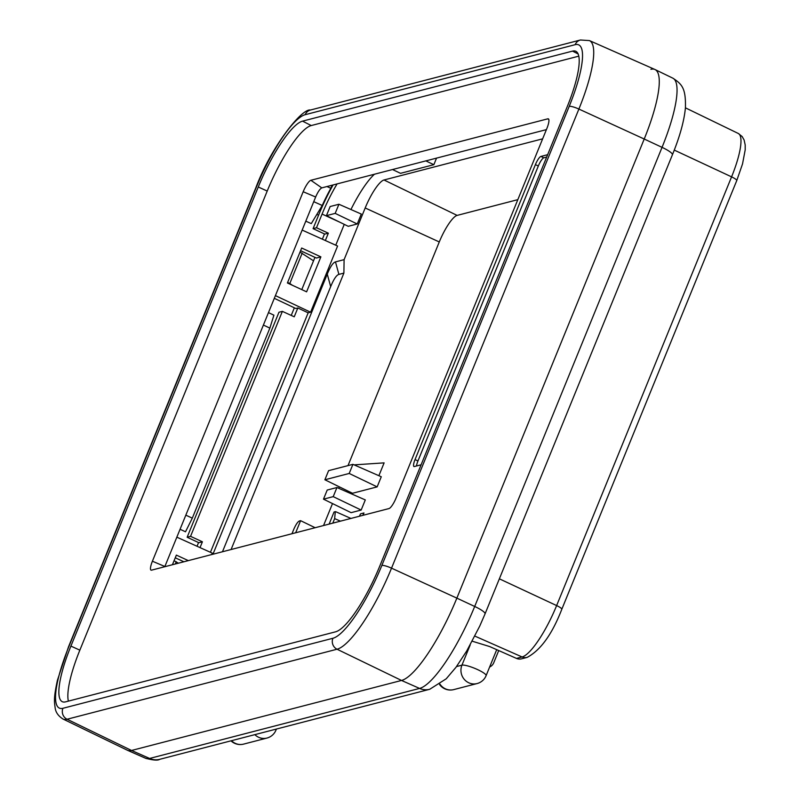 <?xml version="1.0" encoding="UTF-8"?>
<svg xmlns="http://www.w3.org/2000/svg" width="800" height="800" viewBox="0 0 800 800"><rect width="100%" height="100%" fill="white"/><g stroke="black" fill="none" stroke-linecap="round" stroke-linejoin="round"><path stroke-width="1.2" d="M415.03 459.6L417.96 460.96L538.33 165.99L535.4 164.63L415.03 459.6A8.31 1.97 114.8 0 0 413.95 466.52A8.31 1.97 114.8 0 0 414.36 466.54L421.1 464.79M535.4 164.63A8.31 1.97 114.8 0 1 540.91 156.44L543.84 157.8L546.68 157.06M547.65 154.69L540.91 156.44M578.81 56.15L311.25 125.55A66.49 15.75 -65.2 0 0 267.21 191.06L79.85 650.16A66.49 15.75 -65.2 0 0 68.38 701.13M152.4 561.22L303.18 191.73A11.63 2.75 114.8 0 1 310.88 180.28L547.78 118.83A11.63 2.75 114.8 0 1 548.45 118.92A11.63 2.75 114.8 0 1 546.85 128.53L396.07 498.02A10.71 2.54 114.8 0 1 388.97 508.57L151.54 570.16A10.71 2.54 114.8 0 1 151.12 570.17A10.71 2.54 114.8 0 1 152.4 561.22L164.87 566.5L315.65 197.01C317.9 191.85 319.95 188.81 321.79 187.88L546.41 129.62M569.22 106.34A73.91 17.5 -65.2 0 0 575.15 44.68L305.17 114.7A73.91 17.5 -65.2 0 0 256.21 187.53L68.85 646.63A73.91 17.5 -65.2 0 0 62.93 708.29L332.91 638.27A73.91 17.5 -65.2 0 0 381.86 565.44L569.22 106.34A8.35 1.55 22.2 0 1 578.89 109.06A82.26 19.48 -65.2 0 0 589.42 40.58L654.91 69.48A83.54 19.79 114.8 0 1 644.22 139.02A83.54 19.79 -65.2 0 0 655.06 69.55A83.54 19.79 -65.2 0 0 650.91 69.32M381.86 565.44A8.35 1.55 22.2 0 1 391.53 568.16L456.86 598.13L644.22 139.02L662.05 147.35L474.69 606.46A83.19 19.7 114.8 0 1 419.58 688.42L149.61 758.45A83.19 19.7 114.8 0 1 145.63 758.29L127.54 750.32A83.54 19.79 -65.2 0 0 131.54 750.47L401.52 680.45A83.54 19.79 -65.2 0 0 456.86 598.13A83.54 19.79 114.8 0 1 401.52 680.45L419.58 688.42A16.71 15.94 -104.5 0 0 429.72 689.28L159.75 759.31A16.71 15.94 -104.5 0 1 149.61 758.45L131.54 750.47A83.54 19.79 114.8 0 1 127.39 750.24L62.98 719.02A82.26 19.48 -65.2 0 0 67.07 719.24L337.04 649.22L401.52 680.45L131.54 750.47L67.07 719.24A8.35 7.97 75.5 0 1 62.93 708.29M301.78 289.61L314.94 257.35M322.36 239.18L324.49 233.96M197.04 546.26L198.55 542.56M291.24 315.43L294.35 307.81M572.52 51.11L302.54 121.14A66.84 15.83 -65.2 0 0 258.27 186.99L70.91 646.1A66.84 15.83 -65.2 0 0 62.42 701.76A66.84 15.83 -65.2 0 0 65.55 701.86L335.53 631.83A66.84 15.83 -65.2 0 0 379.81 565.98L567.16 106.87A66.84 15.83 -65.2 0 0 575.9 51.32A66.84 15.83 -65.2 0 0 572.52 51.11L578.15 53.96M185.82 515.15L192.31 518.14L269.86 328.11L263.4 325.05M192.31 518.14L185.51 531.78L180.06 529.26M268.48 312.61L273.91 315.18L269.86 328.11M313.75 201.67L322.23 205.48A55.14 13.06 114.8 0 1 330.85 188.26L332.09 185.21M322.23 205.48L311.28 223.61L305.8 221.16M326.95 186.54L330.85 188.26M313.53 260.82L300.01 252.1M302.2 253.11L289.8 283.52L287.6 282.5M292.39 285.28L289.8 283.52M178.42 563.19L174.07 560.7M176.26 561.72L175.34 563.98M417.96 460.96A8.31 1.97 -65.2 0 0 416.5 465.98M543.84 157.8A8.31 1.97 -65.2 0 0 538.33 165.99M489.63 667.01A8.35 7.97 -104.5 0 0 493.75 662.74L498.72 650.56M359.39 516.25L360.56 513.84L363.97 512.95L363.01 515.31M323.49 499.16L351.11 512.66L361.16 510.05L365.3 499.92L336.94 487.52L327.21 490.04L323.49 499.16L333.22 496.64L336.94 487.52M378.88 475.7L384.12 462.87L354.13 464.87M324.88 479.77L352.5 493.27L377.15 486.88L381.28 476.75L352.92 464.34L328.6 470.65L324.88 479.77L349.2 473.46L352.92 464.34M517.83 199.65L457.13 215.4A26.95 6.38 -65.2 0 0 439.28 241.95L348 465.62M339.34 486.84L338.74 488.3M332.51 503.57L323.54 525.54M326.43 215.65L348.24 226.31L357.25 223.98L361.3 214.06L338.91 204.26L330.15 206.53L326.43 215.65L335.19 213.38L338.91 204.26M542.65 138.83L384.01 179.98A28.41 6.73 114.8 0 0 365.19 207.97L344.1 259.65L335.48 261.89C333.07 262.59 330.33 266.67 327.26 274.12L212.95 554.23M436.54 158.11L433.86 164.69L425.82 160.89M392.53 169.53L400.52 173.33L433.86 164.69M374.47 174.21A54.7 12.96 -65.2 0 0 350.94 209.53M344.26 224.37L335.75 245.21M210.44 552.29L308.16 312.83L310.59 312.2L337.59 246.03L302.16 230.08M211.69 554.56L212.27 553.12L176.84 537.17M672.4 154.8A16.71 3.1 -157.8 0 0 662.05 147.35A83.19 19.7 114.8 0 0 672.85 78.17C682.2 84.26 685.88 88.47 685.44 107.69C684.17 120.94 679.82 136.65 672.4 154.8L485.04 613.91A16.71 3.1 -157.8 0 0 474.69 606.46L456.86 598.13L644.22 139.02L578.89 109.06L391.53 568.16A82.26 19.48 -65.2 0 1 337.04 649.22A8.35 7.97 75.5 0 1 332.91 638.27M187.15 537.24L190.55 536.35L282.37 311.36L278.97 312.24L187.15 537.24L198.87 542.71L202.41 541.79L200.03 547.61M274.31 298.32L295.81 308.5L297.82 307.98L294.23 316.8L282.37 311.36M320.88 256.87L306.61 291.83L287.41 282.98L301.68 248.02L320.88 256.87L316.41 258.03L300.58 250.7M333.08 184.95A66.84 15.83 -65.2 0 0 318.67 214.95L313.09 228.63L324.81 234.1L328.35 233.18L325.35 240.52M231.08 549.53L343.89 273.1L338.9 274.39C336.48 275.09 333.74 279.17 330.68 286.62L222.47 551.76M343.89 273.1L344.1 259.65M377.15 486.88L349.2 473.46M361.16 510.05L333.22 496.64M362.8 515.36L363.97 512.95M472.23 641.2L489.64 646.55L516.49 658.41A8.35 7.97 -104.5 0 0 521.56 658.83L527.15 657.38A8.35 7.97 -104.5 0 1 522.08 656.96L516.49 658.41M313.09 228.63L316.49 227.75L322.08 214.07A55.14 13.06 114.8 0 1 337.1 183.91M202.41 541.79L190.55 536.35M308.16 312.83L297.82 307.98M328.35 233.18L316.49 227.75M172.42 564.74L176.36 555.1L188.32 560.62M183.87 561.77L175.26 557.79M310.59 312.2L275.41 295.62M357.25 223.98L335.19 213.38M470.2 644.92L461.94 665.16A13.37 2.48 22.2 0 1 476.16 668.95A13.37 2.48 22.2 0 1 486.1 675.67A13.37 13.37 0 0 1 477.08 683.56L453.73 689.61A13.37 12.75 -104.5 0 1 439.99 684.2M456.53 666.56L461.94 665.16A13.37 12.75 75.5 0 0 464.1 679.16A13.37 12.75 75.5 0 0 477.08 683.56M332.79 523.14L334.65 518.61L335.3 511.67L334.05 512L329.12 524.1M315.15 527.72L300.6 520.67L295.66 532.78M300.6 520.67L299.35 521C297.69 521.84 295.85 524.57 293.83 529.19L291.98 533.73M275.66 729.24A13.37 2.48 22.2 0 1 275.95 730.17A13.37 13.37 0 0 1 266.93 738.06L243.58 744.12A13.37 12.75 -104.5 0 1 231.49 740.7M254.84 734.64A13.37 12.75 75.5 0 0 266.93 738.06M305.17 114.7A8.35 7.97 -104.5 0 1 310.44 110.03C301.87 108.13 271.21 146.55 255.84 187.78L68.48 646.89L57.43 680.23C53.57 698.06 54.3 701.46 55.12 707.65C55.61 712.19 58.23 715.98 62.98 719.02M302.54 121.14L311.25 125.55M258.27 186.99L267.21 191.06M70.91 646.1L79.85 650.16M318.57 215.2L317.51 214.71M575.15 44.68A8.35 7.97 -104.5 0 1 580.41 40L310.44 110.03M548.84 119.57L547.78 118.83M321.79 187.88L310.88 180.28M303.18 191.73L315.65 197.01M327.26 274.12L330.68 286.62M335.48 261.89L338.9 274.39M365.19 207.97L439.28 241.95M685.43 107.84L738.35 133.5A52.15 12.35 114.8 0 1 731.58 176.86L556.63 605.57A52.15 12.35 114.8 0 1 522.08 656.96L474.88 636.11M738.35 133.5L742.13 136.52L744.13 140.04L745.19 144.95L745.2 149.86L742.53 163.92L736.75 180.59A8.35 1.55 -157.8 0 0 731.58 176.86L674.27 150.1M736.75 180.59L561.8 609.29A8.35 1.55 -157.8 0 0 556.63 605.57L499.36 578.82M384.01 179.98L457.13 215.4M322.08 214.07L339.99 222.28M340.43 521.16L334.65 518.61M589.42 40.58L580.41 40M561.8 609.29C552.14 634.22 540.59 650.25 527.15 657.38M672.85 78.17L655.06 69.55M485.04 613.91L479.77 626.03L466.75 650.94L456.02 667.25L446.21 678.81L429.72 689.28M159.75 759.31C157.96 760.63 153.25 760.29 145.63 758.29M439.55 684.52A13.37 13.37 0 0 0 453.73 689.61M496.71 649.67L486.1 675.67M230.98 740.83A13.37 13.37 0 0 0 243.58 744.12M276.42 729.05L275.95 730.17M350.95 518.44L335.66 511.67"/></g></svg>
